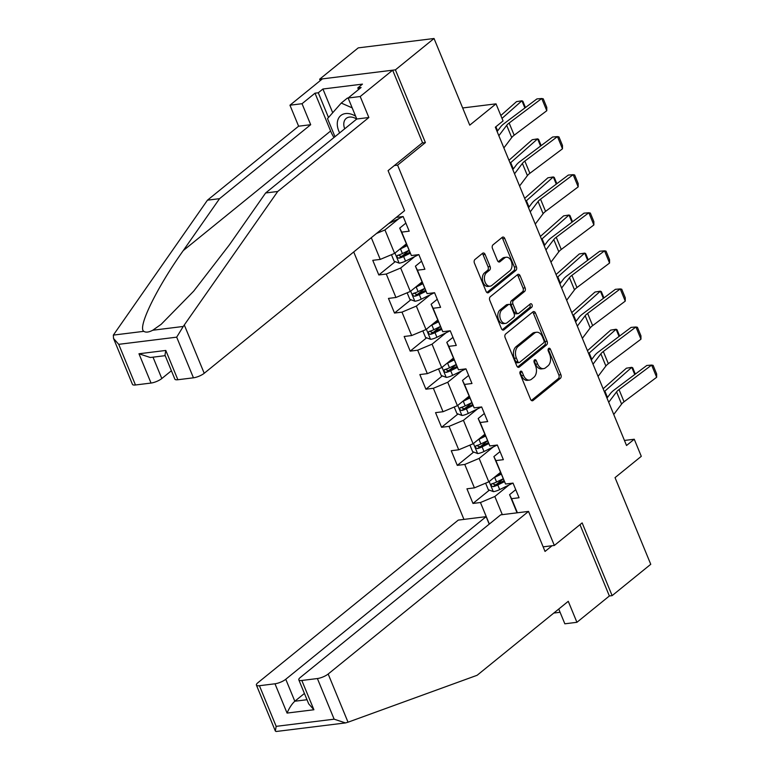 <?xml version="1.0" encoding="UTF-8"?>
<svg xmlns="http://www.w3.org/2000/svg" width="770" height="770" viewBox="0 0 770 770"><rect width="100%" height="100%" fill="white"/><g stroke="black" fill="none" stroke-linecap="round" stroke-linejoin="round"><path stroke-width="1.16" d="M520.443 371.333A1.896 1.251 82.9 0 0 520.077 373.864L530.568 399.322A2.705 1.79 82.9 0 0 532.416 400.775A2.705 1.79 82.9 0 0 533.071 400.487L560.368 378.339A2.705 1.79 82.9 0 0 560.897 374.711L550.406 349.253A1.896 1.251 82.9 0 0 549.106 348.233A1.896 1.251 82.9 0 0 548.644 348.435A1.896 1.251 82.9 0 0 548.279 350.976L549.636 354.267A8.653 5.737 82.9 0 1 547.942 365.875L545.67 367.723A8.653 5.737 82.9 0 1 543.572 368.647A8.653 5.737 82.9 0 1 537.653 363.998L536.295 360.697A1.896 1.251 82.9 0 0 535.006 359.686A1.896 1.251 82.9 0 0 534.544 359.888A1.896 1.251 82.9 0 0 534.178 362.42L535.535 365.721A8.653 5.737 82.9 0 1 533.841 377.319L531.569 379.167A8.653 5.737 82.9 0 1 529.471 380.091A8.653 5.737 82.9 0 1 523.552 375.442L522.195 372.141A1.896 1.251 82.9 0 0 520.905 371.13A1.896 1.251 82.9 0 0 520.443 371.333M485.11 254.437A2.705 1.79 82.9 0 0 483.262 252.983A2.705 1.79 82.9 0 0 482.607 253.272L474.955 259.49A2.705 1.79 82.9 0 0 474.426 263.109L486.082 291.387A2.705 1.79 82.9 0 0 487.93 292.841A2.705 1.79 82.9 0 0 488.584 292.552L515.871 270.395A2.705 1.79 82.9 0 0 516.4 266.776L504.754 238.498A2.705 1.79 82.9 0 0 502.906 237.044A2.705 1.79 82.9 0 0 502.252 237.333L493.002 244.841A2.705 1.79 82.9 0 0 492.473 248.469L497.459 260.568A2.705 1.79 82.9 0 0 499.307 262.021A2.705 1.79 82.9 0 0 499.961 261.733L504.543 258.008A7.238 4.793 82.9 0 1 506.304 257.238A7.238 4.793 82.9 0 1 511.684 262.445A7.238 4.793 82.9 0 1 509.827 270.828L491.857 285.41A7.238 4.793 82.9 0 1 490.105 286.18A7.238 4.793 82.9 0 1 484.725 280.983A7.238 4.793 82.9 0 1 486.582 272.59L489.576 270.164A2.705 1.79 82.9 0 0 490.105 266.536L485.11 254.437L483.069 254.687A2.705 1.79 82.9 0 0 482.251 253.561M558.75 609.041L564.843 623.806L576.923 622.304L609.368 595.98L612.131 595.634L650.756 564.294L615.038 477.631L641.294 456.321L634.259 439.237L626.53 445.503L495.331 127.194L503.06 120.928L496.015 103.844L462.664 107.964M422.162 142.989L425.396 142.585L395.414 69.849L434.039 38.5L469.748 125.154L496.015 103.844M425.396 142.585L397.589 165.155L554.342 545.458L543.139 546.844M612.131 595.634L582.149 522.897L554.342 545.458M505.669 333.997A2.705 1.79 82.9 0 0 505.139 337.626L516.795 365.904A2.705 1.79 82.9 0 0 518.643 367.357A2.705 1.79 82.9 0 0 519.298 367.069L546.585 344.912A2.705 1.79 82.9 0 0 547.114 341.283L535.468 313.015A2.705 1.79 82.9 0 0 533.62 311.561A2.705 1.79 82.9 0 0 532.956 311.85L505.669 333.997M501.434 328.646L489.778 300.367A2.705 1.79 82.9 0 1 490.307 296.739L517.604 274.592A2.705 1.79 82.9 0 1 518.258 274.303A2.705 1.79 82.9 0 1 520.106 275.756L525.092 287.855A2.705 1.79 82.9 0 1 524.562 291.483L513.494 300.464A2.705 1.79 82.9 0 0 512.964 304.092L516.275 312.119A2.705 1.79 82.9 0 0 518.123 313.573A2.705 1.79 82.9 0 0 518.778 313.284L530.309 303.929A1.896 1.251 82.9 0 1 530.761 303.726A1.896 1.251 82.9 0 1 532.176 305.093A1.896 1.251 82.9 0 1 531.685 307.288L503.936 329.81A2.705 1.79 82.9 0 1 503.282 330.099A2.705 1.79 82.9 0 1 501.434 328.646M395.414 69.849L319.627 79.223L358.243 47.875L434.039 38.5M394.356 165.55L397.589 165.155M353.719 251.954L463.944 519.394M396.309 217.39L403.162 216.543L409.197 231.192L401.728 232.117L411.382 255.544L418.861 254.62L424.896 269.269L417.417 270.193L427.081 293.63L434.559 292.706L440.594 307.346L433.115 308.269L442.769 331.706L450.248 330.782L456.283 345.432L448.814 346.356L458.468 369.783L465.946 368.859L471.981 383.508L464.503 384.432L474.166 407.869L481.645 406.945L487.68 421.585L480.201 422.509L489.855 445.945L497.333 445.022L503.368 459.671L495.899 460.595L505.553 484.022L513.032 483.098L519.067 497.747L511.588 498.671L517.411 512.782M489.335 524.062L480.451 502.521L472.982 503.445L466.938 488.806L474.416 487.872L464.762 464.445L457.284 465.369L451.249 450.719L458.728 449.796L449.064 426.359L441.585 427.292L435.55 412.643L443.029 411.719L433.366 388.282L425.897 389.206L419.852 374.567L427.331 373.642L417.677 350.206L410.198 351.13L404.163 336.48L411.642 335.556L401.978 312.129L394.5 313.053L388.465 298.404L395.944 297.48L386.28 274.043L378.811 274.967L372.767 260.327L380.245 259.403L371.294 237.689M406.233 243.946L394.615 253.369L384.962 229.941L399.033 218.516M405.867 223.108L399.707 228.113L411.382 255.544M384.962 229.941L376.453 233.502M394.615 253.369L380.245 259.403M401.728 232.117L399.707 228.113M421.931 282.022L410.314 291.455L400.66 268.018L414.732 256.593M421.565 261.194L415.405 266.189L427.081 293.63M400.66 268.018L386.28 274.043M410.314 291.455L395.944 297.48M417.417 270.193L415.405 266.189M437.63 320.099L426.012 329.531L416.349 306.094L430.42 294.679M437.264 299.27L431.104 304.275L442.769 331.706M416.349 306.094L401.978 312.129M426.012 329.531L411.642 335.556M433.115 308.269L431.104 304.275M453.318 358.185L441.711 367.608L432.047 344.171L446.119 332.756M452.953 337.347L446.793 342.352L458.468 369.783M432.047 344.171L417.677 350.206M441.711 367.608L427.331 373.642M448.814 346.356L446.793 342.352M469.017 396.261L457.399 405.684L447.745 382.257L461.817 370.832M468.651 375.433L462.491 380.428L474.166 407.869M447.745 382.257L433.366 388.282M457.399 405.684L443.029 411.719M464.503 384.432L462.491 380.428M484.715 434.338L473.098 443.77L463.434 420.333L477.506 408.918M484.349 413.509L478.189 418.514L489.855 445.945M463.434 420.333L449.064 426.359M473.098 443.77L458.728 449.796M480.201 422.509L478.189 418.514M500.404 472.424L488.796 481.847L479.133 458.41L493.204 446.995M500.048 451.586L493.878 456.591L505.553 484.022M479.133 458.41L464.762 464.445M488.796 481.847L474.416 487.872M495.899 460.595L493.878 456.591M502.31 514.649L494.831 496.496L508.903 485.071M515.736 489.672L509.576 494.667L517.065 512.83M494.831 496.496L480.451 502.521M511.588 498.671L509.576 494.667M319.627 79.223L320.214 80.648M634.259 439.237L624.451 440.45M503.118 478.988L496.323 484.494M489.393 490.124L472.982 503.445M487.42 440.912L480.634 446.417M473.704 452.048L457.284 465.369M471.721 402.835L464.936 408.341M458.006 413.962L441.585 427.292M456.033 364.749L449.237 370.264M442.307 375.885L425.897 389.206M440.334 326.673L433.548 332.178M426.619 337.809L410.198 351.13M424.636 288.596L417.85 294.101M410.92 299.722L394.5 313.053M408.947 250.51L402.152 256.025M395.222 261.646L378.811 274.967M519.981 372.064A1.896 1.251 82.9 0 1 520.145 372.401L521.502 375.693A8.653 5.737 82.9 0 0 527.421 380.342L529.471 380.091M543.572 368.647L541.522 368.897A8.653 5.737 82.9 0 1 535.612 364.248L534.255 360.957A1.896 1.251 82.9 0 0 534.082 360.62M531.377 400.458L558.317 378.59A2.705 1.79 82.9 0 0 558.847 374.961L548.356 349.503A1.896 1.251 82.9 0 0 548.182 349.176M517.604 367.03L544.544 345.172A2.705 1.79 82.9 0 0 545.073 341.543L533.418 313.265A2.705 1.79 82.9 0 0 532.599 312.139M517.825 361.544A1.896 1.251 82.9 0 0 519.124 362.564A1.896 1.251 82.9 0 0 519.577 362.362L543.533 342.91A1.896 1.251 82.9 0 0 543.909 340.378L542.475 336.904A8.653 5.737 82.9 0 0 536.565 332.245A8.653 5.737 82.9 0 0 534.467 333.169L518.085 346.462A8.653 5.737 82.9 0 0 516.391 358.069L517.825 361.544L515.775 361.794A1.896 1.251 82.9 0 0 517.074 362.814L519.124 362.564M536.565 332.245L534.515 332.505A8.653 5.737 82.9 0 0 532.416 333.429L534.467 333.169M515.775 361.794L514.35 358.32A8.653 5.737 82.9 0 1 516.035 346.712L532.416 333.429M518.123 313.573L516.073 313.823A2.705 1.79 82.9 0 1 514.225 312.37L510.924 304.342A2.705 1.79 82.9 0 1 511.444 300.724L522.522 291.734A2.705 1.79 82.9 0 0 523.042 288.115L518.056 276.007A2.705 1.79 82.9 0 0 517.247 274.88M502.242 329.772L529.635 307.538A1.896 1.251 82.9 0 0 529.673 304.439M502.011 309.79A7.238 4.793 82.9 0 0 500.163 318.174A7.238 4.793 82.9 0 0 505.543 323.381A7.238 4.793 82.9 0 0 507.295 322.611L513.629 317.471A2.705 1.79 82.9 0 0 514.158 313.842L510.847 305.815A2.705 1.79 82.9 0 0 508.999 304.362A2.705 1.79 82.9 0 0 508.344 304.65L502.011 309.79L499.961 310.041A7.238 4.793 82.9 0 0 498.113 318.433A7.238 4.793 82.9 0 0 503.493 323.631L505.543 323.381M508.999 304.362L506.949 304.612A2.705 1.79 82.9 0 0 506.294 304.901L508.344 304.65M499.961 310.041L506.294 304.901M490.105 286.18L488.055 286.44A7.238 4.793 82.9 0 1 482.675 281.233A7.238 4.793 82.9 0 1 484.532 272.85L487.525 270.414A2.705 1.79 82.9 0 0 488.055 266.786L483.069 254.687M506.304 257.238L504.254 257.488A7.238 4.793 82.9 0 0 502.502 258.268L504.543 258.008M498.267 261.694L502.502 258.268M486.89 292.513L513.831 270.655A2.705 1.79 82.9 0 0 514.36 267.026L502.704 238.748A2.705 1.79 82.9 0 0 501.896 237.622M485.62 483.175L488.315 489.71L493.416 491.645A7.305 2.089 -22.4 0 0 499.701 489.595L511.501 483.791A21.079 6.045 -22.4 0 0 512.83 483.127M493.762 477.814A7.305 2.089 -22.4 0 0 494.667 477.39L501.145 474.204M634.75 374.528L631.785 367.329L604.883 391.131A20.665 5.919 157.6 0 1 604.315 391.612M635.327 374.095L632.738 367.819L631.785 367.329L626.405 368.195L603.141 388.763M497.353 474.897L500.741 473.232M503.051 478.844L496.583 482.03A7.305 2.089 157.6 0 1 492.02 483.733C490.596 485.11 490.99 486.082 493.233 486.659A7.305 2.089 -22.4 0 0 497.786 484.956L504.388 481.712M503.917 480.769L496.66 484.34A3.725 1.068 157.6 0 1 495.447 484.859L493.349 484.089M492.02 483.733L491.481 483.993M608.714 402.277L616.558 391.892A13.783 3.946 157.6 0 1 619.013 389.572L651.622 365.067L646.79 365.481L614.181 389.976A20.665 5.919 -22.4 0 0 610.495 393.46L606.991 398.1M613.748 414.481L621.582 404.096A13.783 3.946 157.6 0 1 624.047 401.776L656.656 377.271L651.622 365.067L653.124 365.375L656.646 373.922L656.656 377.271M355.615 116.183A17.912 12.397 -129.1 0 0 337.308 122.911A17.912 12.397 -129.1 0 0 339.647 132.902M356.674 119.09A12.262 8.489 -129.1 0 0 346.202 118.416A12.262 8.489 -129.1 0 0 343.805 123.479A12.262 8.489 -129.1 0 0 344.71 128.792M334.979 136.694L327.519 118.609L341.245 103.064L347.424 98.05L348.3 98.435M341.245 103.064L352.188 107.877M348.03 722.202L345.47 722.924L334.142 719.18L317.394 678.543A8.268 2.368 -22.4 0 0 328.174 674.019L348.03 722.202L477.131 675.28L568.27 601.312L576.923 622.304M489.219 524.149L486.13 516.651L458.275 520.096L257.911 682.711A8.268 2.368 -22.4 0 0 256.41 685.098A8.268 2.368 -22.4 0 0 259.423 685.714L274.986 683.789A8.268 2.368 -22.4 0 0 285.766 679.265L294.823 701.229C291.83 704.011 289.241 707.967 287.066 713.078L274.986 683.789M486.13 516.651L285.766 679.265M553.813 613.055L560.088 612.275M552.051 545.747L545.035 551.435L528.538 511.405L500.673 514.851L300.31 677.465A8.268 2.368 -22.4 0 0 298.818 679.852A8.268 2.368 -22.4 0 0 301.821 680.468L317.394 678.543M528.538 511.405L328.174 674.019M609.368 595.98L579.974 524.659M304.419 693.452L294.823 701.229L307.009 699.728M345.47 722.924L276.141 731.5L275.342 731.028L256.41 685.098M301.821 680.468L313.9 709.757L308.703 703.857L298.818 679.852M259.423 685.714L276.17 726.351L275.342 731.028M333.978 137.503A31.002 21.454 50.9 0 1 330.609 131.016L315.007 93.18L302.033 103.709L310.685 124.702L219.546 198.679L207.457 200.171L113.344 335.104L113.527 338.434L118.715 344.334L135.472 384.981A8.268 2.368 157.6 0 1 132.459 384.365L113.527 338.434M219.546 198.679L183.27 250.587C156.868 287.547 137.252 327.722 143.836 331.331C145.838 332.659 148.812 332.293 152.758 330.234L161.19 324.295L193.694 291.137L229.364 244.889L265.631 192.972L356.78 119.004L348.127 98.011L361.101 87.482L357.819 87.886L362.458 84.123L322.919 89.012L318.289 92.775L328.492 117.521M302.033 103.709L289.953 105.211L322.389 78.877L392.652 70.186L422.528 142.681L388.08 170.642L404.587 210.672L204.214 373.286A8.268 2.368 157.6 0 1 193.443 377.81L177.87 379.735A8.268 2.368 157.6 0 1 174.857 379.129L164.972 355.124L165.8 350.446L177.87 379.735M310.685 124.702L298.606 126.203L289.953 105.211M207.457 200.171L298.606 126.203M193.443 377.81L176.686 337.164L183.25 326.461L277.72 191.48L368.859 117.512L360.206 96.52L348.127 98.011M360.206 96.52L392.652 70.186M315.007 93.18L318.289 92.775M368.859 117.512L356.78 119.004M277.72 191.48L265.631 192.972M153.009 357.164L161.816 378.532A8.268 2.368 157.6 0 1 151.035 383.056L135.472 384.981M161.816 378.532L171.412 370.745M358.522 89.57L357.819 87.886M322.919 89.012L332.707 112.738M151.035 383.056L138.966 353.767L150.294 357.501L165.194 355.663M469.921 445.099L472.616 451.634L477.718 453.569A7.305 2.089 -22.4 0 0 484.003 451.518L495.803 445.714A21.079 6.045 -22.4 0 0 497.131 445.05M478.064 439.737A7.305 2.089 -22.4 0 0 478.969 439.314L485.447 436.128M619.061 336.442L616.096 329.252L589.194 353.055A20.665 5.919 157.6 0 1 588.626 353.536M619.629 336.018L617.04 329.743L616.096 329.252L610.706 330.109L587.452 350.687M481.654 436.821L485.042 435.156M487.362 440.767L480.884 443.953A7.305 2.089 157.6 0 1 476.322 445.657C474.897 447.033 475.302 448.005 477.535 448.583A7.305 2.089 -22.4 0 0 482.087 446.879L488.69 443.636M488.219 442.692L480.961 446.263A3.725 1.068 157.6 0 1 479.758 446.783L477.66 446.013M476.322 445.657L475.793 445.917M454.223 407.022L456.918 413.548L462.019 415.482A7.305 2.089 -22.4 0 0 468.304 413.442L480.114 407.638A21.079 6.045 -22.4 0 0 481.433 406.964M462.375 401.651A7.305 2.089 -22.4 0 0 463.28 401.237L469.748 398.052M603.362 298.365L600.398 291.175L573.496 314.969A20.665 5.919 157.6 0 1 572.928 315.459M603.94 297.932L601.351 291.657L600.398 291.175L595.018 292.032L571.754 312.61M465.966 398.744L469.353 397.079M471.664 402.691L465.186 405.867A7.305 2.089 157.6 0 1 460.633 407.571C459.199 408.947 459.603 409.929 461.836 410.506A7.305 2.089 -22.4 0 0 466.399 408.803L473.001 405.549M472.53 404.616L465.272 408.177A3.725 1.068 157.6 0 1 464.06 408.697L461.962 407.927M460.633 407.571L460.094 407.831M593.015 364.2L600.86 353.815A13.783 3.946 157.6 0 1 603.314 351.495L635.933 326.99L631.102 327.394L598.492 351.9A20.665 5.919 -22.4 0 0 594.796 355.374L591.293 360.023M598.049 376.405L605.884 366.019A13.783 3.946 157.6 0 1 608.348 363.7L640.958 339.195L635.933 326.99L637.425 327.298L640.948 335.836L640.958 339.195M577.327 326.124L585.162 315.729A13.783 3.946 157.6 0 1 587.625 313.419L620.235 288.914L615.403 289.318L582.794 313.823A20.665 5.919 -22.4 0 0 579.107 317.298L575.604 321.937M582.351 338.328L590.195 327.933A13.783 3.946 157.6 0 1 592.65 325.623L625.259 301.118L620.235 288.914L621.737 289.212L625.259 297.759L625.259 301.118M438.534 368.936L441.22 375.471L446.331 377.406A7.305 2.089 -22.4 0 0 452.616 375.356L464.416 369.552A21.079 6.045 -22.4 0 0 465.744 368.888M446.677 363.575A7.305 2.089 -22.4 0 0 447.582 363.151L454.059 359.965M587.664 260.289L584.7 253.099L557.798 276.892A20.665 5.919 157.6 0 1 557.23 277.373M588.241 259.856L585.652 253.58L584.7 253.099L579.319 253.956L556.056 274.524M450.267 360.658L453.655 358.993M455.965 364.605L449.497 367.791A7.305 2.089 157.6 0 1 444.935 369.494C443.51 370.87 443.905 371.843 446.148 372.42A7.305 2.089 -22.4 0 0 450.7 370.717L457.303 367.473M456.831 366.539L449.574 370.101A3.725 1.068 157.6 0 1 448.361 370.62L446.263 369.85M444.935 369.494L444.396 369.754M422.836 330.859L425.531 337.395L430.632 339.329A7.305 2.089 -22.4 0 0 436.917 337.279L448.717 331.475A21.079 6.045 -22.4 0 0 450.046 330.811M430.979 325.498A7.305 2.089 -22.4 0 0 431.883 325.075L438.361 321.889M571.975 222.203L569.011 215.013L542.109 238.816A20.665 5.919 157.6 0 1 541.541 239.297M572.543 221.779L569.954 215.504L569.011 215.013L563.621 215.87L540.367 236.448M434.569 322.582L437.957 320.917M440.276 326.528L433.799 329.714A7.305 2.089 157.6 0 1 429.236 331.418C427.812 332.794 428.216 333.766 430.449 334.344A7.305 2.089 -22.4 0 0 435.002 332.64L441.605 329.396M441.133 328.453L433.876 332.024A3.725 1.068 157.6 0 1 432.673 332.544L430.574 331.774M429.236 331.418L428.707 331.678M407.137 292.783L409.833 299.318L414.934 301.243A7.305 2.089 -22.4 0 0 421.219 299.203L433.029 293.399A21.079 6.045 -22.4 0 0 434.347 292.725M415.29 287.412A7.305 2.089 -22.4 0 0 416.195 286.998L422.663 283.812M556.277 184.126L553.312 176.936L526.41 200.729A20.665 5.919 157.6 0 1 525.843 201.22M556.845 183.693L554.265 177.418L553.312 176.936L547.922 177.793L524.668 198.371M418.88 284.505L422.268 282.84M424.578 288.452L418.1 291.628A7.305 2.089 157.6 0 1 413.548 293.332C412.114 294.708 412.518 295.69 414.751 296.267A7.305 2.089 -22.4 0 0 419.313 294.564L425.916 291.31M425.444 290.377L418.187 293.938A3.725 1.068 157.6 0 1 416.974 294.458L414.876 293.688M413.548 293.332L413.009 293.591M561.628 288.038L569.463 277.652A13.783 3.946 157.6 0 1 571.927 275.333L604.537 250.828L599.705 251.241L567.095 275.737A20.665 5.919 -22.4 0 0 563.409 279.221L559.906 283.861M566.662 300.242L574.497 289.857A13.783 3.946 157.6 0 1 576.961 287.537L609.571 263.042L604.537 250.828L606.038 251.136L609.561 259.683L609.571 263.042M545.93 249.961L553.774 239.576A13.783 3.946 157.6 0 1 556.229 237.256L588.838 212.751L584.016 213.155L551.407 237.66A20.665 5.919 -22.4 0 0 547.711 241.135L544.207 245.784M550.964 262.166L558.799 251.78A13.783 3.946 157.6 0 1 561.263 249.461L593.872 224.956L588.838 212.751L590.34 213.059L593.863 221.596L593.872 224.956M530.241 211.885L538.076 201.49A13.783 3.946 157.6 0 1 540.54 199.18L573.149 174.674L568.318 175.079L535.708 199.584A20.665 5.919 -22.4 0 0 532.022 203.059L528.518 207.698M535.265 224.089L543.11 213.704A13.783 3.946 157.6 0 1 545.564 211.384L578.174 186.879L573.149 174.674L574.651 174.973L578.174 183.52L578.174 186.879M391.449 254.706L394.134 261.232L399.245 263.167A7.305 2.089 -22.4 0 0 405.53 261.117L417.33 255.313A21.079 6.045 -22.4 0 0 418.649 254.649M399.592 249.336A7.305 2.089 -22.4 0 0 400.496 248.912L406.974 245.726M540.578 146.05L537.614 138.86L510.712 162.653A20.665 5.919 157.6 0 1 510.144 163.134M541.156 145.617L538.567 139.341L537.614 138.86L532.234 139.716L508.97 160.285M403.182 246.419L406.57 244.754M408.88 250.365L402.412 253.551A7.305 2.089 157.6 0 1 397.849 255.255C396.425 256.631 396.82 257.603 399.053 258.181A7.305 2.089 -22.4 0 0 403.615 256.477L410.217 253.234M409.746 252.3L402.489 255.861A3.725 1.068 157.6 0 1 401.276 256.381L399.178 255.611M397.849 255.255L397.31 255.515M514.543 173.799L522.378 163.413A13.783 3.946 157.6 0 1 524.842 161.094L557.451 136.598L552.619 137.002L520.01 161.498A20.665 5.919 -22.4 0 0 516.324 164.982L512.82 169.621M519.577 186.003L527.412 175.618A13.783 3.946 157.6 0 1 529.875 173.298L562.485 148.803L557.451 136.598L558.953 136.896L562.475 145.443L562.485 148.803M388.715 223.56A7.305 2.089 -22.4 0 0 389.832 223.04L401.632 217.236A21.079 6.045 -22.4 0 0 402.96 216.572M524.89 107.964L521.925 100.774L502.011 118.388M525.458 107.54L522.869 101.265L521.925 100.774L516.535 101.63L500.827 115.529M498.844 135.722L506.689 125.337A13.783 3.946 157.6 0 1 509.143 123.017L541.753 98.512L536.931 98.916L504.321 123.421A20.665 5.919 -22.4 0 0 500.625 126.896L497.122 131.545M503.878 147.927L511.713 137.541A13.783 3.946 157.6 0 1 514.177 135.222L546.787 110.716L541.753 98.512L543.254 98.82L546.777 107.357L546.787 110.716M521.502 375.693L523.552 375.442M534.255 360.957L536.295 360.697M535.612 364.248L537.653 363.998M548.356 349.503L550.406 349.253M558.847 374.961L560.897 374.711M558.317 378.59L560.368 378.339M531.714 400.66L533.071 400.487M520.145 372.401L522.195 372.141M533.418 313.265L535.468 313.015M545.073 341.543L547.114 341.283M544.544 345.172L546.585 344.912M517.931 367.232L519.298 367.069M516.035 346.712L518.085 346.462M514.35 358.32L516.391 358.069M518.056 276.007L520.106 275.756M523.042 288.115L525.092 287.855M522.522 291.734L524.562 291.483M511.444 300.724L513.494 300.464M510.924 304.342L512.964 304.092M514.225 312.37L516.275 312.119M529.635 307.538L531.685 307.288M502.579 329.974L503.936 329.81M488.055 266.786L490.105 266.536M487.525 270.414L489.576 270.164M484.532 272.85L486.582 272.59M498.594 261.896L499.961 261.733M502.704 238.748L504.754 238.498M514.36 267.026L516.4 266.776M513.831 270.655L515.871 270.395M487.217 292.716L488.584 292.552M489.152 481.558L493.281 491.597M511.299 483.31L511.501 483.791M497.786 484.956L499.701 489.595M494.667 477.39L496.583 482.03M607.491 397.445L604.883 391.131M495.447 484.859L493.233 486.659M616.558 391.892L621.582 404.096M619.013 389.572L624.047 401.776M276.17 726.351L334.142 719.18M313.9 709.757L287.066 713.078M113.344 335.104L143.836 331.331M152.758 330.234L183.25 326.461M176.686 337.164L118.715 344.334M138.966 353.767L165.8 350.446M184.357 325.104L204.214 373.286M330.609 131.016L183.27 250.587M473.454 443.481L477.592 453.52M495.61 445.233L495.803 445.714M482.087 446.879L484.003 451.518M478.969 439.314L480.884 443.953M591.793 359.359L589.194 353.055M479.758 446.783L477.535 448.583M457.755 405.395L461.894 415.434M479.912 407.157L480.114 407.638M466.399 408.803L468.304 413.442M463.28 401.237L465.186 405.867M576.095 321.283L573.496 314.969M464.06 408.697L461.836 410.506M600.86 353.815L605.884 366.019M603.314 351.495L608.348 363.7M585.162 315.729L590.195 327.933M587.625 313.419L592.65 325.623M442.067 367.319L446.196 377.358M464.214 369.071L464.416 369.552M450.7 370.717L452.616 375.356M447.582 363.151L449.497 367.791M560.406 283.206L557.798 276.892M448.361 370.62L446.148 372.42M426.368 329.242L430.507 339.281M448.525 330.994L448.717 331.475M435.002 332.64L436.917 337.279M431.883 325.075L433.799 329.714M544.708 245.12L542.109 238.816M432.673 332.544L430.449 334.344M410.67 291.156L414.809 301.195M432.827 292.918L433.029 293.399M419.313 294.564L421.219 299.203M416.195 286.998L418.1 291.628M529.009 207.043L526.41 200.729M416.974 294.458L414.751 296.267M569.463 277.652L574.497 289.857M571.927 275.333L576.961 287.537M553.774 239.576L558.799 251.78M556.229 237.256L561.263 249.461M538.076 201.49L543.11 213.704M540.54 199.18L545.564 211.384M394.972 253.08L399.11 263.119M417.128 254.832L417.33 255.313M403.615 256.477L405.53 261.117M400.496 248.912L402.412 253.551M513.321 168.967L510.712 162.653M401.276 256.381L399.053 258.181M522.378 163.413L527.412 175.618M524.842 161.094L529.875 173.298M401.44 216.755L401.632 217.236M497.622 130.881L495.909 126.732M506.689 125.337L511.713 137.541M509.143 123.017L514.177 135.222"/></g></svg>
